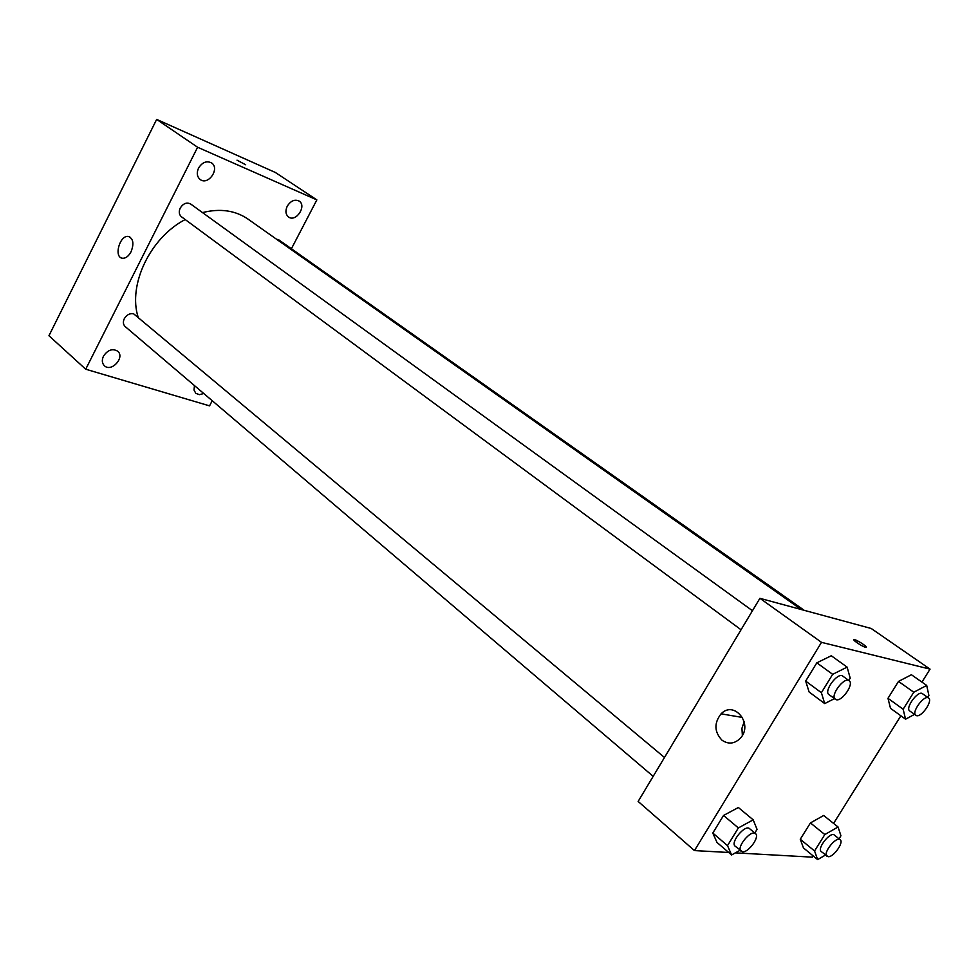 <?xml version="1.0" encoding="UTF-8"?>
<svg xmlns="http://www.w3.org/2000/svg" width="979" height="979" viewBox="0 0 979 979"><rect width="100%" height="100%" fill="white"/><g stroke="black" fill="none" stroke-linecap="round" stroke-linejoin="round"><path stroke-width="1.47" d="M212.235 400.729L209.555 405.869L85.711 369.218L48.95 335.736L156.652 119.401L275.344 172.463L316.853 199.9L291.399 248.752M198.541 168.082C196.436 172.965 196.999 176.783 200.23 179.536C208.38 185.826 220.238 168.302 211.501 162.881C206.569 160.544 202.249 162.269 198.541 168.082M103.468 356.172C101.694 360.101 102.012 363.295 104.41 365.754C111.435 372.644 125.349 357.298 117.651 351.167C112.463 348.23 107.739 349.895 103.468 356.172M194.466 385.591L194.001 390.021L195.824 393.362L199.435 394.659L203.767 393.521M287.239 206.214C285.158 210.901 285.599 214.499 288.572 217.008C295.952 222.6 307.063 205.871 299.133 201.074C294.703 199.055 290.739 200.768 287.239 206.214M85.711 369.218L197.611 147.254L156.652 119.401M131.027 251.811C128.518 256.363 125.63 258.505 122.363 258.236C113.368 257.183 120.001 234.287 128.641 236.539C133.328 238.766 134.123 243.857 131.027 251.811M197.611 147.254L316.853 199.9M237.016 160.164L245.656 164.741M752.459 610.725L190.66 204.011C186.72 202.053 183.244 203.412 180.234 208.062C178.631 211.745 179.035 214.646 181.445 216.775L741.054 629.766M804.212 610.321L278.954 239.965L276.445 239.17M664.484 757.489L133.695 313.855C129.889 313.072 126.756 314.687 124.296 318.701C122.84 321.944 123.134 324.551 125.153 326.545L653.177 776.359M801.189 609.501L248.005 219.1C235.303 210.399 220.14 208.221 202.506 212.59M185.202 219.553C150.215 237.664 127.772 284.865 138.112 317.11M728.719 852.489L694.454 850.58L638.137 801.446L759.9 598.316L871.224 628.494L930.05 669.134L921.937 682.106M900.864 715.808L833.582 823.412M813.219 855.964L812.472 857.163L735.376 852.856M834.402 698.651L824.71 703.583L809.107 691.982L805.668 681.078L816.829 662.82L831.293 655.759L847.129 667.127L850.213 678.19L848.805 680.478M825.493 855.034L817.636 859.599L803.453 847.912L800.271 839.248L810.428 822.923L823.669 815.483L838.061 826.998L840.937 835.785L839.04 838.819M694.454 850.58L821.503 642.346L930.05 669.134M914.496 714.401L905.563 719.198L890.498 708.306L887.977 698.321L898.502 681.421L911.425 674.739L926.697 685.435L928.9 695.555L927.725 697.415M739.977 850.31L731.594 854.961L716.983 842.429L712.798 833.056L723.542 815.458L738.362 807.516L753.194 819.839L757.048 829.36L754.785 833.031M821.503 642.346L759.9 598.316M721.927 740.148C714.242 731.79 713.96 723.028 721.082 713.838C734.238 699.863 753.769 724.289 740.295 738.301C734.47 743.942 728.339 744.554 721.927 740.148M854.765 639.74C858.485 640.572 869.487 648.22 865.558 647.266C862.058 646.629 850.592 638.712 854.606 639.703L854.765 639.74M853.896 639.764L854.765 639.752C860.517 642.187 864.347 644.671 866.268 647.205M742.376 735.388L741.935 728.315L744.187 721.682M731.594 854.961L727.507 845.623L738.374 827.928L753.194 819.839M755.519 833.643L749.547 828.638C745.08 824.147 729.979 842.552 735.156 846.199L742.571 851.803C748.629 852.636 760.022 836.666 755.519 833.643C751.077 829.164 735.939 847.618 741.079 851.253M716.983 842.429L712.798 833.056L723.542 815.458L738.362 807.516M727.507 845.623L712.798 833.056M738.374 827.928L723.542 815.458M824.71 703.583L821.381 692.704L832.664 674.323L847.129 667.127M849.148 680.723L842.772 676.11C837.804 671.79 823.339 691.223 828.968 694.649L836.274 699.74C842.27 701.49 854.288 683.734 849.148 680.723C844.204 676.428 829.702 695.922 835.307 699.324M809.107 691.982L805.668 681.078L816.829 662.82L831.293 655.759M821.381 692.704L805.668 681.078M832.664 674.323L816.829 662.82M817.636 859.599L814.552 850.971L824.82 834.549L838.061 826.998M840.166 839.737L834.377 835.075C830.461 831.232 816.694 848.512 821.246 851.559L828.161 856.686C833.447 857.445 844.179 842.283 840.166 839.737C836.274 835.919 822.47 853.247 826.998 856.27M803.453 847.912L800.271 839.248L810.428 822.923L823.669 815.483M814.552 850.971L800.271 839.248M824.82 834.549L810.428 822.923M905.563 719.198L903.152 709.224L913.786 692.226L926.697 685.435M928.581 698.015L922.438 693.683C918.143 689.987 904.829 708.135 909.736 710.987L916.601 715.686C921.79 717.228 933.109 700.548 928.581 698.015C924.311 694.344 910.959 712.541 915.842 715.368M890.498 708.306L887.977 698.321L898.502 681.421L911.425 674.739M903.152 709.224L887.977 698.321M913.786 692.226L898.502 681.421M128.641 236.539L129.913 237.016M742.535 717.46L721.082 713.838"/></g></svg>
